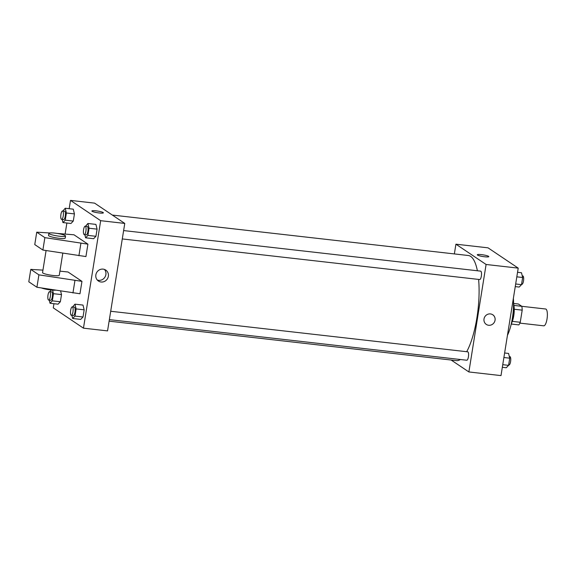 <?xml version="1.0" encoding="UTF-8"?>
<svg xmlns="http://www.w3.org/2000/svg" width="576" height="576" viewBox="0 0 576 576"><rect width="100%" height="100%" fill="white"/><g stroke="black" fill="none" stroke-linecap="round" stroke-linejoin="round"><path stroke-width="0.86" d="M519.89 323.122L543.751 325.829A8.46 2.513 -83.5 0 0 547.2 317.707A8.46 2.513 -83.5 0 0 545.659 309.01L521.798 306.302L518.393 304.013L513.691 303.473M514.246 309.247L522.194 310.147A11.369 3.377 -83.5 0 0 521.798 306.302L513.886 305.402M522.194 310.147L520.25 322.272A11.369 3.377 -83.5 0 1 518.818 324.9L511.351 324.05M512.323 321.372L520.25 322.272M513.835 305.129A11.635 3.456 96.5 0 1 513.77 315.691A11.635 3.456 96.5 0 1 511.862 322.474M513.569 302.544A16.927 5.026 96.5 0 1 513.216 316.44A16.927 5.026 96.5 0 1 511.027 324.929M513.382 298.289A28.562 8.474 96.5 0 1 512.388 318.125A28.562 8.474 96.5 0 1 507.456 335.311M454.363 253.922L455.918 244.188L488.038 247.838L518.213 268.128L500.998 375.602L468.878 371.952L451.138 360.022M455.918 244.188L486.094 264.478L518.213 268.128M486.094 264.478L468.878 371.952M492.782 314.755A5.818 5.494 -56.1 0 1 488.621 325.267A5.818 5.494 -56.1 0 1 484.978 316.519A5.818 5.494 -56.1 0 1 494.705 321.48A5.818 5.494 -56.1 0 1 486.288 324.41M109.109 321.163L456.43 360.626A52.891 15.696 -83.5 0 0 460.361 359.503M466.697 351.706A52.891 15.696 -83.5 0 0 478.606 279.418M477.389 270.763A52.891 15.696 -83.5 0 0 468.374 255.514L112.334 215.064M479.527 279.475A4.234 1.253 -83.5 0 0 479.714 279.547A4.234 1.253 -83.5 0 0 481.435 275.486A4.234 1.253 -83.5 0 0 480.665 271.138L123.624 230.573M466.603 360.166A4.234 1.253 -83.5 0 0 466.79 360.238A4.234 1.253 -83.5 0 0 468.511 356.17A4.234 1.253 -83.5 0 0 467.741 351.828L110.7 311.263M477.31 254.779A5.818 0.842 -170.9 0 1 482.314 254.736A5.818 0.842 -170.9 0 1 488.57 256.327A5.818 0.842 -170.9 0 1 488.801 256.622A5.818 0.842 -170.9 0 1 482.918 256.536A5.818 0.842 -170.9 0 1 477.31 254.779A5.818 0.842 -170.9 0 1 482.314 254.736A5.818 0.842 -170.9 0 1 488.57 256.327A5.818 0.842 -170.9 0 1 488.801 256.622M69.17 208.699L70.502 200.398L94.594 203.134L124.769 223.423L107.554 330.898L83.462 328.162L53.287 307.872L53.957 303.703M101.074 282.002A6.588 6.214 -56.1 0 1 98.431 281.03A6.588 6.214 -56.1 0 1 96.948 272.095A6.588 6.214 -56.1 0 1 105.782 270.101A6.588 6.214 -56.1 0 1 107.964 277.711A6.588 6.214 -56.1 0 1 101.074 282.002M70.502 200.398L100.678 220.687L124.769 223.423M100.678 220.687L83.462 328.162M97.301 280.037A6.588 6.214 123.9 0 0 98.597 280.332A6.588 6.214 123.9 0 0 105.149 276.768A6.588 6.214 123.9 0 0 104.436 269.424M103.378 212.832A5.818 0.842 9.1 0 0 96.041 210.838A5.818 0.842 -170.9 0 1 103.378 212.832A5.818 0.842 -170.9 0 1 97.502 212.746A5.818 0.842 -170.9 0 1 91.886 210.989A5.818 0.842 -170.9 0 1 96.041 210.838A5.818 0.842 9.1 0 0 91.886 210.996M65.138 233.892L66.881 223.013M93.622 238.709L95.94 236.304L93.622 238.709L85.594 237.802L84.83 234.684M95.918 224.395L97.085 229.14L95.94 236.304L97.085 229.14L95.918 224.395L87.89 223.481L89.057 228.233L87.912 235.39L85.594 237.802M70.97 223.481L73.282 221.069L70.97 223.481L62.942 222.566L62.172 219.449M73.267 209.16L74.434 213.912L73.282 221.069L74.434 213.912L73.267 209.16L65.232 208.253L66.398 212.998L65.254 220.162L62.942 222.566M58.046 304.171L60.358 301.759L58.046 304.171L50.018 303.257L49.248 300.139M60.624 291.01L61.51 294.602L60.358 301.759L61.51 294.602L60.624 291.01M80.698 319.399L83.016 316.994L80.698 319.399L72.67 318.485L71.906 315.367M82.994 305.078L84.161 309.83L83.016 316.994L84.161 309.83L82.994 305.078L74.966 304.171L76.133 308.916L74.988 316.08L72.67 318.485M49.637 232.963L36.742 232.186L44.87 237.65L87.919 244.159L73.994 234.799L57.024 233.402M87.919 244.159L85.932 256.565L42.883 250.049L34.762 244.591L36.742 232.186M42.948 270.122L30.787 269.388L38.909 274.853L81.958 281.362L68.033 272.002L59.926 271.138M81.958 281.362L79.97 293.767L36.922 287.251L28.8 281.794L30.787 269.388M46.08 250.56L42.552 272.606A8.46 1.231 9.1 0 0 42.876 273.031A8.46 1.231 9.1 0 0 51.984 275.35A8.46 1.231 9.1 0 0 59.263 275.285L62.798 253.21M41.573 287.993A8.46 1.231 9.1 0 0 50.911 289.973A8.46 1.231 9.1 0 0 55.49 290.196M48.845 233.338L48.514 235.404A8.46 1.231 9.1 0 0 48.838 235.829A8.46 1.231 9.1 0 0 59.184 238.306A8.46 1.231 9.1 0 0 65.225 238.082L65.556 236.016A8.46 1.231 -170.9 0 1 59.515 236.239A8.46 1.231 -170.9 0 1 48.845 233.338A8.46 1.231 -170.9 0 1 57.391 233.46A8.46 1.231 -170.9 0 1 65.556 236.016M80.892 243.36L78.905 255.766M44.87 237.65L42.883 250.049M38.909 274.853L36.922 287.251M74.93 280.562L72.95 292.968M504.619 352.987L508.558 353.434L509.731 358.178L508.579 365.342L506.268 367.747L502.33 367.301M503.899 357.516L509.731 358.178M502.747 364.68L508.579 365.342M508.759 364.954A4.234 1.253 -83.5 0 0 508.946 365.026A4.234 1.253 -83.5 0 0 510.667 360.958A4.234 1.253 -83.5 0 0 509.897 356.616L509.328 356.551M517.543 272.297L521.489 272.743L522.655 277.495L521.503 284.652L519.192 287.064L515.254 286.618M516.823 276.833L522.655 277.495M515.671 283.99L521.503 284.652M521.683 284.263A4.234 1.253 -83.5 0 0 521.87 284.335A4.234 1.253 -83.5 0 0 523.591 280.274A4.234 1.253 -83.5 0 0 522.821 275.926L522.252 275.861M52.603 290.131L53.474 293.688L52.33 300.845L50.018 303.257M49.939 291.701L51.278 290.016M50.501 300.233A4.234 1.253 -83.5 0 0 50.688 300.305A4.234 1.253 -83.5 0 0 52.409 296.237A4.234 1.253 -83.5 0 0 51.638 291.895L49.637 291.665A4.234 1.253 -83.5 0 0 47.945 295.409A4.234 1.253 -83.5 0 0 48.492 300.002A4.234 1.253 -83.5 0 0 48.679 300.074A4.234 1.253 -83.5 0 0 50.407 296.014A4.234 1.253 -83.5 0 0 49.637 291.665M53.474 293.688L61.51 294.602M52.33 300.845L60.358 301.759M62.863 211.01L65.232 208.253M63.425 219.542A4.234 1.253 -83.5 0 0 63.612 219.614A4.234 1.253 -83.5 0 0 65.333 215.554A4.234 1.253 -83.5 0 0 64.562 211.205L62.561 210.974A4.234 1.253 -83.5 0 0 60.876 214.718A4.234 1.253 -83.5 0 0 61.416 219.312A4.234 1.253 -83.5 0 0 61.603 219.384A4.234 1.253 -83.5 0 0 63.331 215.323A4.234 1.253 -83.5 0 0 62.561 210.974M66.398 212.998L74.434 213.912M65.254 220.162L73.282 221.069M72.598 306.929L74.966 304.171M73.159 315.461A4.234 1.253 -83.5 0 0 73.339 315.533A4.234 1.253 -83.5 0 0 75.067 311.472A4.234 1.253 -83.5 0 0 74.297 307.123L72.288 306.893A4.234 1.253 -83.5 0 0 70.603 310.637A4.234 1.253 -83.5 0 0 71.15 315.238A4.234 1.253 -83.5 0 0 71.33 315.302A4.234 1.253 -83.5 0 0 73.058 311.242A4.234 1.253 -83.5 0 0 72.288 306.893M76.133 308.916L84.161 309.83M74.988 316.08L83.016 316.994M85.522 226.246L87.89 223.481M86.083 234.77A4.234 1.253 -83.5 0 0 86.263 234.842A4.234 1.253 -83.5 0 0 87.991 230.782A4.234 1.253 -83.5 0 0 87.221 226.433L85.212 226.21A4.234 1.253 -83.5 0 0 83.527 229.946A4.234 1.253 -83.5 0 0 84.074 234.547A4.234 1.253 -83.5 0 0 84.254 234.619A4.234 1.253 -83.5 0 0 85.982 230.551A4.234 1.253 -83.5 0 0 85.212 226.21M89.057 228.233L97.085 229.14M87.912 235.39L95.94 236.304M122.285 238.939L479.714 279.547M109.354 319.622L466.79 360.238M48.679 300.074L50.688 300.305M61.603 219.384L63.612 219.614M71.33 315.302L73.339 315.533M84.254 234.619L86.263 234.842"/></g></svg>
